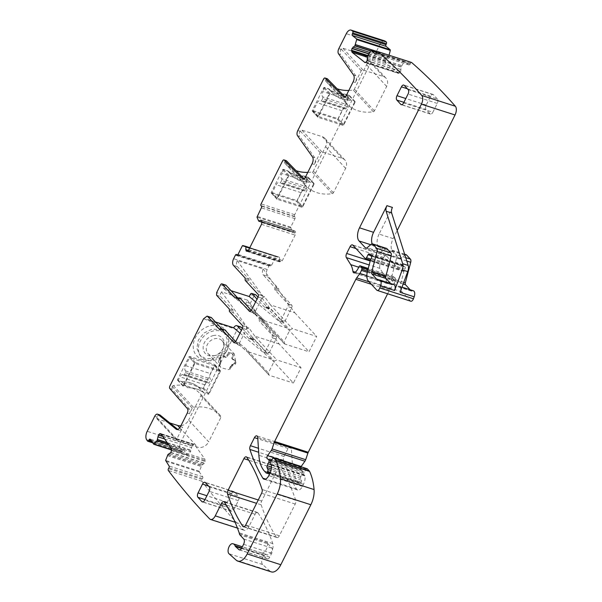 <?xml version="1.0" encoding="UTF-8"?>
<svg xmlns="http://www.w3.org/2000/svg" width="602" height="602" viewBox="0 0 602 602"><rect width="100%" height="100%" fill="white"/><g stroke="black" fill="none" stroke-linecap="round" stroke-linejoin="round"><path stroke-width="0.45" stroke-dasharray="3.01 2.26" d="M213.815 360.425A16.645 13.598 137.3 0 0 227.428 349.521A16.645 13.598 137.3 0 0 225.916 334.381A16.645 13.598 137.3 0 0 213.559 330.919A16.645 13.598 137.3 0 0 199.954 341.823A16.645 13.598 137.3 0 0 201.459 356.963A16.645 13.598 137.3 0 0 213.815 360.425M213.597 335.51A11.468 9.376 137.3 0 0 203.13 347.821A11.468 9.376 137.3 0 0 213.778 355.842A11.468 9.376 137.3 0 0 214.049 355.782A11.468 9.376 137.3 0 0 223.733 346.835A11.468 9.376 137.3 0 0 213.597 335.51M212.22 358.694L220.234 354.864L225.833 347.79L227.345 339.573L224.32 332.658L218.865 329.369L211.964 329.196L203.958 333.026L198.359 340.1L196.846 348.317L199.872 355.233L205.327 358.521L212.22 358.694M215.087 355.541A9.512 7.773 -42.7 0 1 208.029 353.562A9.512 7.773 -42.7 0 1 206.749 351.493A9.512 7.773 -42.7 0 1 214.944 338.685A9.512 7.773 -42.7 0 1 222.003 340.657A9.512 7.773 -42.7 0 1 223.35 348.076A9.512 7.773 -42.7 0 1 217.217 354.849A9.512 7.773 -42.7 0 1 215.32 355.489A9.512 7.773 -42.7 0 1 215.087 355.541M210.881 325.637A19.362 15.818 -42.7 0 1 228.85 339.167A19.362 15.818 -42.7 0 1 211.182 359.951A19.362 15.818 -42.7 0 1 193.219 346.421A19.362 15.818 -42.7 0 1 210.881 325.637M230.235 368.951L229.565 368.228L235.63 361.651L234.351 354.036L227.293 352.057A9.512 7.773 137.3 0 0 219.098 364.865L221.047 367.656L228.105 369.636A9.512 7.773 137.3 0 0 230.235 368.951L230.995 367.431L230.325 366.716A3.416 2.792 137.3 0 0 231.567 365.256L231.823 364.759A0.677 0.557 137.3 0 1 232.59 364.323A2.039 1.663 137.3 0 0 234.923 362.968A3.228 2.641 137.3 0 0 234.622 360.041A3.228 2.641 137.3 0 0 233.659 359.432L232.417 359.033A1.362 1.114 137.3 0 1 231.905 357.498L232.349 356.617A3.228 2.634 137.3 0 0 232.101 353.585A3.228 2.634 137.3 0 0 227.112 354.932L226.668 355.82A1.362 1.114 137.3 0 1 224.975 356.64L223.733 356.241A3.228 2.641 137.3 0 0 219.768 358.107A2.039 1.663 137.3 0 0 219.888 360.079A2.039 1.663 137.3 0 0 220.287 360.372A0.677 0.557 137.3 0 1 220.467 361.11L220.219 361.614A3.416 2.792 137.3 0 0 219.858 363.352L219.098 364.865M159.741 414.883A4.079 2.13 107.8 0 0 156.904 417.043L156.731 417.374A1.362 1.114 137.3 0 0 157.242 418.909L169.802 422.935M180.924 425.719A8.827 7.216 137.3 0 0 188.637 420.091L208.691 441.815L220.934 417.359A1.362 1.114 137.3 0 0 220.844 416.102A38.716 31.635 137.3 0 0 220.452 415.666A38.716 31.635 137.3 0 0 193.43 407.298A1.362 1.114 137.3 0 0 192.279 408.164L189.48 413.755A3.394 1.776 -72.2 0 0 189.645 409.39L172.029 389.238L172.134 386.619L169.93 385.912M172.134 386.619L172.225 386.439A1.362 1.114 137.3 0 1 173.376 385.581A38.716 31.635 137.3 0 1 200.398 393.941A38.716 31.635 137.3 0 1 200.79 394.378A1.362 1.114 137.3 0 1 200.88 395.642L188.637 420.091M168.583 444.585L190.578 451.643L187.388 455.067L183.836 450.108A1.362 0.707 -72.2 0 0 183.618 449.935A1.362 0.707 -72.2 0 0 182.722 450.559L182.248 451.402A1.362 0.707 -72.2 0 1 181.352 452.019A1.362 0.707 -72.2 0 1 181.134 451.846A1348.382 705.567 -72.2 0 1 180.246 450.507A6.795 3.552 -72.2 0 1 180.818 442.094L237.143 329.625A5.094 2.664 107.8 0 1 240.687 326.931M182.007 381.706A32.944 26.917 137.3 0 1 198.449 386.981L202.626 388.328A0.677 0.557 137.3 0 0 203.476 387.914L214.839 365.226A0.677 0.557 137.3 0 0 214.583 364.458L189.78 356.497A0.677 0.557 137.3 0 0 188.93 356.911L177.567 379.599A0.677 0.557 137.3 0 0 177.823 380.366L182.007 381.706L187.583 387.748L182.022 381.916L178.094 380.652L183.407 386.401A0.677 0.557 137.3 0 1 183.151 385.641L194.514 362.946A0.677 0.557 137.3 0 1 195.357 362.539L220.159 370.501A0.677 0.557 137.3 0 1 220.415 371.268L209.052 393.956A0.677 0.557 137.3 0 1 208.202 394.37L219.715 371.381L194.913 363.42L183.407 386.401M229.565 368.228L230.325 366.716M219.858 363.352L220.52 364.075L219.76 365.587M220.52 364.075A3.416 2.792 -42.7 0 1 220.881 362.329L220.219 361.614M230.995 367.431A3.416 2.792 -42.7 0 0 232.237 365.978L232.485 365.474A0.677 0.557 -42.7 0 1 233.252 365.045A2.039 1.663 -42.7 0 0 235.585 363.691A3.228 2.641 -42.7 0 0 235.292 360.756A3.228 2.641 -42.7 0 0 234.321 360.147L233.079 359.748A1.362 1.114 -42.7 0 1 232.568 358.22L233.012 357.332A3.228 2.634 -42.7 0 0 232.763 354.307A3.228 2.634 -42.7 0 0 227.774 355.654L227.33 356.534A1.362 1.114 -42.7 0 1 225.637 357.362L224.403 356.963A3.228 2.641 -42.7 0 0 220.43 358.822A2.039 1.663 -42.7 0 0 220.558 360.801A2.039 1.663 -42.7 0 0 220.949 361.095A0.677 0.557 -42.7 0 1 221.13 361.832L220.881 362.329M156.731 417.374L176.785 439.091L182.692 427.307L180.487 426.6M177.274 429.542L178.395 429.903L177.816 429.429M178.395 429.903A5.433 2.844 -72.2 0 0 178.907 430.182A5.433 2.844 -72.2 0 0 182.692 427.307M176.785 439.091A1.362 1.114 137.3 0 0 177.297 440.626L197.689 447.173A8.827 7.216 137.3 0 0 208.691 441.815M215.388 321.935L207.713 319.466A5.094 2.664 107.8 0 1 210.926 317.382M367.077 60.779L400.699 71.57L399.728 72.842L398.419 73.369L364.797 62.57M400.699 71.57L401.158 66.739L404.311 61.728L370.689 50.937M411.347 62.405A1.362 0.707 -72.2 0 0 410.489 63.248L410.082 64.166A1.362 0.707 -72.2 0 1 409.089 64.986A1.362 0.707 -72.2 0 1 408.961 64.918L404.777 61.524L404.311 61.728M406.124 254.691A3.394 1.776 -72.2 0 0 404.792 255.09L400.766 258.491A3.394 1.776 -72.2 0 1 399.442 258.898A3.394 1.776 -72.2 0 1 399.006 258.612L392.685 251.764A10.189 5.335 -72.2 0 1 393.129 238.603L397.177 230.521M413.333 290.766A5.094 2.664 -72.2 0 0 411.836 291.022A1.362 0.707 -72.2 0 1 411.437 291.09A1.362 0.707 -72.2 0 1 411.264 290.977L410.12 289.735M387.628 293.768L389.456 290.111A6.795 3.552 -72.2 0 1 390.314 288.682L393.482 284.249A6.795 3.552 -72.2 0 0 395.01 281.202L395.401 280.028A1.701 0.888 -72.2 0 0 395.311 278.237L393.979 276.8A1.701 0.888 -72.2 0 0 393.761 276.657A1.701 0.888 -72.2 0 0 392.489 277.733A10.866 5.689 -72.2 0 1 388.847 283.166A3.394 1.776 -72.2 0 1 387.447 283.632A3.394 1.776 -72.2 0 1 386.537 282.172A23.771 12.439 -72.2 0 0 384.339 275.438L379.982 268.417A3.394 1.776 -72.2 0 1 380.291 264.24L383.685 257.468A3.394 1.776 -72.2 0 1 386.048 255.669A3.394 1.776 -72.2 0 1 386.484 255.955L398.727 269.222A1.701 0.888 -72.2 0 0 398.953 269.365A1.701 0.888 -72.2 0 0 400.104 268.522L401.692 265.52A1.701 0.888 -72.2 0 1 402.843 264.684A1.701 0.888 -72.2 0 1 403.257 265.181A3.394 1.776 -72.2 0 0 403.633 265.896L404.19 266.498A3.394 1.776 -72.2 0 0 404.627 266.784A3.394 1.776 -72.2 0 0 404.77 266.821A1.701 0.888 -72.2 0 1 404.837 266.837A1.701 0.888 -72.2 0 1 404.98 269.169L404.092 270.938A1.701 0.888 -72.2 0 0 403.867 271.562L401.037 282.391A10.189 5.335 -72.2 0 0 401.986 291.835L410.383 300.925A3.394 1.776 -72.2 0 0 410.82 301.218M301 466.761A2.039 1.069 -72.2 0 0 301.098 469.695A2.039 1.069 -72.2 0 0 301.173 469.711L271.494 460.184L301.286 469.741A3.394 1.776 -72.2 0 0 301.173 469.711M306.975 468.732A1.362 0.707 -72.2 0 0 306.403 469.176L304.258 472.186A1.701 0.888 -72.2 0 0 303.972 474.73L304.635 475.452A1.701 0.888 -72.2 0 1 304.845 475.896A8.15 4.267 -72.2 0 1 303.476 484.309L302.422 486.416A6.795 3.552 -72.2 0 1 297.689 490.005A6.795 3.552 -72.2 0 1 296.47 488.974A237.745 124.403 -72.2 0 1 283.512 460.237A3.394 1.776 -72.2 0 1 284.016 456.489L288.049 448.445A3.394 1.776 -72.2 0 1 290.412 446.646A3.394 1.776 -72.2 0 1 291.353 448.37L292.512 466.106A37.362 19.55 -72.2 0 0 298.013 481.871L299.691 483.684A1.362 0.707 -72.2 0 0 299.864 483.805A1.362 0.707 -72.2 0 0 300.812 483.082L301.248 482.217A1.701 0.888 -72.2 0 0 301.467 480.261L300.669 478.349A1.701 0.888 -72.2 0 1 300.827 476.521L302.437 472.879A1.701 0.888 -72.2 0 0 302.452 470.817L301.722 470.027A3.394 1.776 -72.2 0 0 301.286 469.741M168.101 454.359L201.715 465.158L199.262 471.93L202.701 476.807A1.362 0.707 -72.2 0 1 202.55 478.605L202.069 479.448A1.362 0.707 -72.2 0 0 201.918 481.246A1348.36 705.559 -72.2 0 0 243.268 529.677A1351.151 707.019 -72.2 0 0 243.313 529.722A6.795 3.552 -72.2 0 0 244.149 530.249A6.795 3.552 -72.2 0 0 248.874 526.66L255.09 514.258A3.394 1.776 -72.2 0 1 257.46 512.46A3.394 1.776 -72.2 0 1 258.032 512.927A247.256 129.377 -72.2 0 1 272.781 543.598A6.795 3.552 -72.2 0 1 271.75 551.259A6.795 3.552 -72.2 0 1 267.07 554.758A6.795 3.552 -72.2 0 1 266.761 554.63A5.433 2.844 -72.2 0 0 266.52 554.525A5.433 2.844 -72.2 0 0 262.359 558.25A5.433 2.844 -72.2 0 0 262.63 564.541L269.937 571.072A13.583 7.111 -72.2 0 0 271.359 571.9M201.715 465.158L204.462 463.42L205.109 461.486L204.921 459.221L194.619 444.652L161.005 433.861M162.638 436.179L192.151 445.646L193.709 444.389L161.035 433.907M192.151 445.646L190.578 451.643M269.26 352.606L276.055 339.046L272.194 337.812L265.407 351.365L269.26 352.606L267.581 353.509L254.623 339.475A1.362 0.707 -72.2 0 0 254.443 339.355A1.362 0.707 -72.2 0 0 253.758 339.678L252.9 339.882L242.335 328.444M265.407 351.365A2.039 1.069 107.8 0 1 263.985 352.441A2.039 1.069 107.8 0 1 263.721 352.268L250.763 338.234L249.905 338.437A1.362 0.707 107.8 0 1 249.213 338.753L253.073 339.995L249.04 338.64L241.387 330.347M263.985 352.441L267.845 353.683L263.721 352.268M276.055 339.046A2.039 1.069 -72.2 0 0 276.137 336.42L263.179 322.379L259.319 321.144L259.199 319.873A1.362 0.707 107.8 0 0 259.078 318.601L246.323 304.793A2.039 1.069 107.8 0 1 246.414 302.166L247.43 300.135L221.528 291.82L220.513 293.844L216.652 292.61M259.078 318.601L262.931 319.843L263.059 321.114A1.362 0.707 -72.2 0 0 263.179 322.379M262.931 319.843L250.184 306.034L250.274 303.4L254.112 295.74L250.251 294.498M255.526 294.664A2.039 1.069 -72.2 0 0 254.112 295.74M268.537 308.645L264.684 307.404A1.362 0.707 -72.2 0 0 264.857 307.524A1.362 0.707 -72.2 0 0 265.542 307.201A1.362 0.707 107.8 0 1 266.227 306.885L270.087 308.126L269.403 308.442A1.362 0.707 -72.2 0 1 268.718 308.758A1.362 0.707 -72.2 0 1 268.537 308.645L257.98 297.207M266.408 306.997L279.366 321.039A2.039 1.069 107.8 0 0 279.629 321.205A2.039 1.069 107.8 0 0 281.044 320.129L284.904 321.37L283.226 322.273L270.26 308.239L266.408 306.997A1.362 0.707 107.8 0 0 266.227 306.885M279.629 321.205L283.226 322.273L279.366 321.039M284.904 321.37L291.692 307.818A2.039 1.069 -72.2 0 0 291.782 305.184L278.824 291.15L278.696 289.878A1.362 0.707 -72.2 0 0 278.575 288.606L267.017 276.092L263.164 274.851A5.094 2.664 -72.2 0 1 263.089 268.921L237.188 260.606A5.094 2.664 -72.2 0 0 237.256 266.535L233.403 265.301M249.582 248.129L279.546 257.746L279.035 257.069L276.378 256.339L275.912 256.7L271.652 265.204A1.362 0.707 -72.2 0 1 270.704 265.918A1.362 0.707 -72.2 0 1 270.531 265.806L270.132 265.377A1.362 0.707 -72.2 0 0 269.959 265.264A1.362 0.707 -72.2 0 0 269.011 265.979L267.243 269.515A5.094 2.664 -72.2 0 0 267.017 276.092M279.035 257.069L249.807 247.67L279.035 257.069M279.546 257.746L279.9 261.862L246.948 251.282M247.241 251.177L280.863 261.975L282.398 260.523L295.115 235.119L295.605 232.538L295.153 231.115L261.531 220.324M292.376 231.951L261.968 222.191L292.331 231.92L294.197 231.01L261.75 220.595M384.663 40.891A6.795 3.552 -72.2 0 0 379.93 44.48L294.687 214.703A1.362 0.707 -72.2 0 0 294.626 216.457L295.025 216.893A1.362 0.707 -72.2 0 1 294.965 218.646L290.713 227.142L291.842 231.371L292.467 231.936L261.968 222.146M370.651 50.997L388.388 56.686L389.058 55.226M388.388 56.686L385.596 59.335L385.242 61.901L385.686 63.112L398.2 73.248L365.045 62.6M261.193 504.822A237.745 124.403 -72.2 0 0 276.416 537.082A3.394 1.776 -72.2 0 0 276.988 537.548A3.394 1.776 -72.2 0 0 279.351 535.75L295.228 504.055A3.394 1.776 -72.2 0 0 295.732 500.3A237.745 124.403 -72.2 0 0 280.472 468.1A3.394 1.776 -72.2 0 0 279.9 467.641A3.394 1.776 -72.2 0 0 277.537 469.432L261.689 501.075A3.394 1.776 -72.2 0 0 261.193 504.822L256.565 503.332M198.449 386.981L204.025 393.023A32.944 26.917 137.3 0 0 187.583 387.748M204.025 393.023L204.274 393.106C199.608 389.328 193.964 387.515 187.335 387.665M183.618 383.64A32.944 26.917 -42.7 0 1 200.556 389.08L204.274 393.106M200.556 389.08L198.961 387.349A32.944 26.917 137.3 0 0 182.022 381.916M202.626 388.328L198.961 387.349M177.823 380.366L178.094 380.652L180.013 376.822A4.079 2.13 107.8 0 1 182.85 374.67L207.652 382.631A4.079 2.13 107.8 0 0 204.808 384.783L202.897 388.614L208.202 394.37M304.07 178.854L304.747 179.546A3.394 1.776 -72.2 0 0 305.161 179.81A3.394 1.776 -72.2 0 0 307.524 178.011L304.725 183.602L284.761 161.705L282.556 160.997M284.671 161.885A1.362 1.114 137.3 0 0 284.761 163.142A38.716 31.635 137.3 0 0 285.16 163.586A38.716 31.635 137.3 0 0 296.094 170.682M307.795 172.368A38.716 31.635 137.3 0 0 312.182 171.946A1.362 1.114 137.3 0 0 313.333 171.088L325.577 146.632A8.827 7.216 137.3 0 0 324.899 138.347A8.827 7.216 137.3 0 0 322.251 136.677L301.858 130.13A1.362 1.114 137.3 0 0 300.165 130.95L299.999 131.281A4.079 2.13 -72.2 0 0 299.691 136.383L297.486 135.676M345.096 96.937L345.766 97.629A3.394 1.776 -72.2 0 0 346.18 97.893A3.394 1.776 -72.2 0 0 348.55 96.094L345.751 101.685L325.787 79.78L323.583 79.073M325.697 79.968A1.362 1.114 137.3 0 0 325.787 81.225A38.716 31.635 137.3 0 0 326.179 81.661A38.716 31.635 137.3 0 0 337.112 88.757M348.814 90.45A38.716 31.635 137.3 0 0 353.201 90.029A1.362 1.114 137.3 0 0 354.352 89.164L366.595 64.715A8.827 7.216 137.3 0 0 365.926 56.422A8.827 7.216 137.3 0 0 363.269 54.752L342.877 48.205A1.362 1.114 137.3 0 0 341.183 49.033L341.018 49.364A4.079 2.13 -72.2 0 0 340.709 54.466L338.505 53.759M312.551 111.325L337.353 119.286A0.677 0.557 137.3 0 0 338.196 118.872L349.559 96.185A0.677 0.557 137.3 0 0 349.303 95.417L345.119 94.078A32.944 26.917 137.3 0 1 328.684 88.803L324.501 87.456A0.677 0.557 137.3 0 0 323.658 87.869L312.295 110.557A0.677 0.557 137.3 0 0 312.551 111.325L318.127 117.367A0.677 0.557 -42.7 0 1 317.871 116.6L312.295 110.557M271.269 192.482A0.677 0.557 137.3 0 0 271.525 193.242L296.327 201.211A0.677 0.557 137.3 0 0 297.177 200.797L308.54 178.109A0.677 0.557 137.3 0 0 308.284 177.342L304.1 175.995A32.944 26.917 137.3 0 1 287.658 170.72L283.482 169.38A0.677 0.557 137.3 0 0 282.631 169.787L271.269 192.482L276.852 198.525A0.677 0.557 -42.7 0 0 276.905 199.157L271.321 193.114M345.751 101.685A1.362 1.114 137.3 0 0 345.841 102.942A38.716 31.635 137.3 0 0 346.233 103.386A38.716 31.635 137.3 0 0 373.255 111.746A1.362 1.114 137.3 0 0 374.406 110.888L386.65 86.432A8.827 7.216 137.3 0 0 385.972 78.147A8.827 7.216 137.3 0 0 383.323 76.477L362.931 69.93A1.362 1.114 137.3 0 0 361.238 70.75L355.338 82.542A5.433 2.844 -72.2 0 0 355.752 75.739L340.709 54.466M327.21 78.704A2.039 1.069 -72.2 0 0 325.787 79.78M304.725 183.602A1.362 1.114 137.3 0 0 304.815 184.867A38.716 31.635 137.3 0 0 305.214 185.303A38.716 31.635 137.3 0 0 332.236 193.663A1.362 1.114 137.3 0 0 333.388 192.806L345.631 168.357A8.827 7.216 137.3 0 0 344.954 160.064A8.827 7.216 137.3 0 0 342.305 158.394L321.912 151.847A1.362 1.114 137.3 0 0 320.219 152.675L314.312 164.459A5.433 2.844 -72.2 0 0 314.726 157.664L299.691 136.383M286.183 160.629A2.039 1.069 -72.2 0 0 284.761 161.705M251.282 310.579L255.143 311.813L261.93 298.261A2.039 1.069 -72.2 0 0 262.02 295.627L249.062 281.593A1.362 0.707 107.8 0 1 248.935 280.321A1.362 0.707 -72.2 0 0 248.814 279.05L237.256 266.535M255.143 311.813A2.039 1.069 107.8 0 1 253.72 312.889A2.039 1.069 107.8 0 1 253.457 312.716L251.358 310.436M237.444 297.644L238.776 299.089A1.362 0.707 -72.2 0 0 238.956 299.202A1.362 0.707 -72.2 0 0 239.641 298.885A1.362 0.707 107.8 0 1 240.115 298.562M225.765 285.107A2.039 1.069 -72.2 0 0 224.35 286.183L223.327 288.215L254.127 313.853L255.015 312.077L255.775 314.379L262.863 320.279L284.776 344.013L309.022 351.801L316.697 336.473L292.444 328.692L289.908 329.926L284.009 341.71L284.776 344.013L284.167 343.629M231.017 290.683L223.327 288.215M229.437 310.316L233.298 311.558A1.362 0.707 107.8 0 0 233.17 310.286L220.422 296.477A2.039 1.069 107.8 0 1 220.513 293.844M233.298 311.558A1.362 0.707 -72.2 0 0 233.418 312.829L229.558 311.588M234.223 342.892L238.083 344.126A2.039 1.069 107.8 0 0 239.498 343.05L246.286 329.497A2.039 1.069 -72.2 0 0 246.376 326.863L233.418 312.829M238.083 344.126A2.039 1.069 107.8 0 1 237.82 343.953L235.713 341.673M224.478 329.798A1.362 0.707 -72.2 0 0 223.997 330.122A1.362 0.707 107.8 0 1 223.312 330.438A1.362 0.707 107.8 0 1 223.139 330.325L221.799 328.88M181.134 451.846L147.513 441.055M201.918 481.246L168.297 470.455M241.507 548.422L263.578 555.511A3.394 1.776 -72.2 0 1 263.157 554.818A6.795 3.552 -72.2 0 0 261.584 552.997A6.795 3.552 -72.2 0 0 261.569 552.99A6.795 3.552 -72.2 0 0 264.677 551.741A6.795 3.552 -72.2 0 0 267.07 547.429A6.795 3.552 -72.2 0 0 267.589 544.599A6.795 3.552 -72.2 0 0 267.506 542.771A3.394 1.776 -72.2 0 0 267.965 543.847L239.852 534.824M263.578 555.511L267.07 558.686A3.394 1.776 -72.2 0 0 267.431 558.904A3.394 1.776 -72.2 0 0 269.801 557.106L271.69 553.336A4.079 2.13 -72.2 0 0 271.863 548.076L267.965 543.847M393.768 284.49A5.094 2.664 -72.2 0 0 392.271 284.738L378.214 280.231M390.555 283.459L391.699 284.693A1.362 0.707 -72.2 0 0 391.872 284.806A1.362 0.707 -72.2 0 0 392.271 284.738M386.559 248.408A3.394 1.776 -72.2 0 0 385.227 248.814L381.201 252.208L367.152 247.7M372.156 243.848A10.189 5.335 -72.2 0 0 373.12 245.481L379.441 252.328A3.394 1.776 -72.2 0 0 379.877 252.614A3.394 1.776 -72.2 0 0 381.201 252.208M393.129 238.603L379.072 234.095L392.429 207.427M408.201 89.668L437.413 99.044A3.394 1.776 -72.2 0 1 437.263 103.431L432.838 112.265L403.626 102.889M437.413 99.044L433.425 94.725A3.394 1.776 -72.2 0 0 432.988 94.439A3.394 1.776 -72.2 0 0 430.626 96.237L426.201 105.079A3.394 1.776 -72.2 0 0 426.05 109.459L430.031 113.778A3.394 1.776 -72.2 0 0 430.475 114.064A3.394 1.776 -72.2 0 0 432.838 112.265M233.922 509.488L238.354 500.646A3.394 1.776 -72.2 0 0 238.497 496.266L234.517 491.947A3.394 1.776 -72.2 0 0 234.08 491.661A3.394 1.776 -72.2 0 0 231.71 493.459L227.285 502.294A3.394 1.776 -72.2 0 0 227.135 506.681L231.123 511A3.394 1.776 -72.2 0 0 231.559 511.286A3.394 1.776 -72.2 0 0 233.922 509.488L204.718 500.111M240.002 333.102L271.472 359.296L293.385 383.03L301.053 367.709L276.807 359.928L274.264 361.162L268.364 372.947L269.132 375.249L293.385 383.03M247.43 300.135L279.14 343.975L301.053 367.709M272.194 337.812L272.285 335.179L259.319 321.144M254.623 339.475L250.59 338.121L254.443 339.355M271.472 359.296L247.219 351.515L269.132 375.249L246.647 351.169L246.421 349.183L268.364 372.947M207.713 319.466L238.482 345.089L239.37 343.313L240.138 345.616L247.219 351.515M221.528 291.82L247.309 327.458L248.965 327.992L254.894 336.187L252.351 337.436L274.264 361.162M252.321 337.391L246.421 329.234L247.309 327.458M238.482 345.089L240.138 345.616L246.737 351.252M379.072 234.095A10.189 5.335 -72.2 0 0 378.628 247.249L384.949 254.097A3.394 1.776 -72.2 0 0 385.385 254.383A3.394 1.776 -72.2 0 0 386.717 253.976L390.743 250.582A3.394 1.776 -72.2 0 1 392.068 250.176A3.394 1.776 -72.2 0 1 392.504 250.462L396.342 254.623A3.394 1.776 -72.2 0 1 396.658 257.769L391.277 278.357A2.039 1.069 -72.2 0 0 391.473 280.246L397.207 286.462A1.362 0.707 -72.2 0 0 397.38 286.575A1.362 0.707 -72.2 0 0 397.779 286.507A5.094 2.664 -72.2 0 1 399.276 286.259A5.094 2.664 -72.2 0 1 400.127 292.301M264.684 307.404L257.024 299.111M281.044 320.129L287.831 306.576A2.039 1.069 -72.2 0 0 287.922 303.942L274.963 289.908A1.362 0.707 107.8 0 1 274.843 288.636A1.362 0.707 -72.2 0 0 274.715 287.365L263.164 274.851M317.871 116.6L329.234 93.912A0.677 0.557 -42.7 0 1 330.077 93.498L318.571 116.487L343.373 124.448L354.879 101.46A0.677 0.557 -42.7 0 1 355.135 102.227L343.772 124.915A0.677 0.557 -42.7 0 1 342.929 125.329L318.127 117.367M354.879 101.46L349.566 95.71L347.647 99.541A4.079 2.13 -72.2 0 0 347.474 104.801L322.672 96.839A4.079 2.13 -72.2 0 1 322.853 91.579L347.647 99.541M345.119 94.078L350.951 100.203L345.638 94.446L349.303 95.417M350.703 100.12A32.944 26.917 -42.7 0 1 334.26 94.845L328.684 88.803M347.234 96.169A32.944 26.917 -42.7 0 1 330.287 90.736L334.26 94.845M330.287 90.736L328.7 89.006A32.944 26.917 137.3 0 0 345.638 94.446M330.077 93.498L324.771 87.749L328.7 89.006M276.852 198.525L288.215 175.829A0.677 0.557 -42.7 0 1 289.058 175.415L277.545 198.404L302.347 206.366L313.86 183.384A0.677 0.557 -42.7 0 1 314.116 184.144L302.753 206.84A0.677 0.557 -42.7 0 1 301.911 207.246L277.108 199.285A0.677 0.557 -42.7 0 1 276.905 199.157M313.86 183.384L308.548 177.628L306.629 181.458A4.079 2.13 -72.2 0 0 306.448 186.718L281.653 178.756A4.079 2.13 -72.2 0 1 281.826 173.496L306.629 181.458M304.1 175.995L309.932 182.12L304.62 176.363L308.284 177.342M309.676 182.037A32.944 26.917 -42.7 0 1 293.242 176.762L287.658 170.72M306.215 178.094A32.944 26.917 -42.7 0 1 289.269 172.654L293.242 176.762M289.269 172.654L287.673 170.923A32.944 26.917 137.3 0 0 304.62 176.363M289.058 175.415L283.745 169.666L287.673 170.923M237.188 260.606L262.954 296.222L264.602 296.756L270.531 304.958L267.995 306.2L289.908 329.926M263.089 268.921L294.784 312.739L270.531 304.958L292.444 328.692M264.602 296.756L262.058 297.998L262.954 296.222M255.015 312.077L262.096 317.976L284.009 341.71M255.647 301.865L287.109 328.06L309.022 351.801M294.784 312.739L316.697 336.473M254.127 313.853L255.293 314.116M287.109 328.06L262.863 320.279M279.14 343.975L254.894 336.187L276.807 359.928M246.421 329.234L248.965 327.992M334.012 94.762C338.678 98.532 344.321 100.346 350.951 100.203M292.986 176.679C297.651 180.457 303.303 182.271 309.932 182.12M262.058 317.946L262.284 319.933L284.159 343.629M182.85 374.67A4.079 2.13 107.8 0 1 183.377 375.008A1.362 0.707 107.8 0 0 183.55 375.129A1.362 0.707 107.8 0 0 184.498 374.406L185.378 372.638A1.362 0.707 107.8 0 0 185.439 370.885A4.079 2.13 107.8 0 1 185.619 365.625L189.6 357.663L194.913 363.42M207.652 382.631A4.079 2.13 107.8 0 1 208.179 382.97A1.362 0.707 107.8 0 0 208.352 383.09A1.362 0.707 107.8 0 0 209.3 382.368L210.181 380.599A1.362 0.707 107.8 0 0 210.241 378.846A4.079 2.13 107.8 0 1 210.422 373.586L214.402 365.632L219.715 371.381M214.402 365.632L189.6 357.663M283.482 169.38L281.826 173.496M306.448 186.718A1.362 0.707 -72.2 0 1 306.395 188.471L305.507 190.24A1.362 0.707 -72.2 0 1 304.559 190.962A1.362 0.707 -72.2 0 1 304.386 190.849A4.079 2.13 -72.2 0 0 303.859 190.503A4.079 2.13 -72.2 0 0 301.023 192.655L297.034 200.609L302.347 206.366M306.395 188.471L281.593 180.51A1.362 0.707 -72.2 0 0 281.653 178.756M281.593 180.51L280.705 182.278A1.362 0.707 -72.2 0 1 279.757 183A1.362 0.707 -72.2 0 1 279.584 182.88A4.079 2.13 -72.2 0 0 279.057 182.541A4.079 2.13 -72.2 0 0 276.22 184.694L272.239 192.648L277.545 198.404M272.239 192.648L297.034 200.609M324.501 87.456L322.853 91.579M347.474 104.801A1.362 0.707 -72.2 0 1 347.414 106.554L346.526 108.322A1.362 0.707 -72.2 0 1 345.586 109.037A1.362 0.707 -72.2 0 1 345.405 108.924A4.079 2.13 -72.2 0 0 344.886 108.578A4.079 2.13 -72.2 0 0 342.041 110.738L338.061 118.692L343.373 124.448M347.414 106.554L322.612 98.593A1.362 0.707 -72.2 0 0 322.672 96.839M322.612 98.593L321.731 100.361A1.362 0.707 -72.2 0 1 320.783 101.076A1.362 0.707 -72.2 0 1 320.61 100.963A4.079 2.13 -72.2 0 0 320.083 100.617A4.079 2.13 -72.2 0 0 317.239 102.776L313.258 110.73L318.571 116.487M313.258 110.73L338.061 118.692M156.904 417.043L154.699 416.336M237.143 329.625L203.521 318.834M180.818 442.094L147.204 431.303M157.242 418.909L177.297 440.626M179.78 427.774L197.689 447.173M200.88 395.642L220.934 417.359M200.79 394.378L220.844 416.102M173.376 385.581L193.43 407.298M172.225 386.439L192.279 408.164M169.824 388.531L172.029 389.238M180.246 450.507L146.632 439.716M177.567 379.599L183.151 385.641M203.476 387.914L209.052 393.956M214.839 365.226L220.415 371.268M214.583 364.458L220.159 370.501M189.78 356.497L195.357 362.539M188.93 356.911L194.514 362.946M232.237 365.978L231.567 365.256M232.485 365.474L231.823 364.759M233.252 365.045L232.59 364.323M235.585 363.691L234.923 362.968M234.321 360.147L233.659 359.432M233.079 359.748L232.417 359.033M232.568 358.22L231.905 357.498M233.012 357.332L232.349 356.617M227.774 355.654L227.112 354.932M227.33 356.534L226.668 355.82M225.637 357.362L224.975 356.64M224.403 356.963L223.733 356.241M220.43 358.822L219.768 358.107M220.949 361.095L220.287 360.372M221.13 361.832L220.467 361.11M187.275 413.047L189.48 413.755M187.44 408.683L189.645 409.39M367.506 57.273L385.686 63.112M401.105 66.988L385.242 61.901M367.739 55.482L385.227 61.095M368.665 53.902L385.596 59.335M368.808 53.698L385.694 59.124M369.688 52.404L386.665 57.852M370.787 50.816L388.531 56.505M377.409 51.742L388.99 55.459M377.529 51.667L389.027 55.361M379.93 44.48L346.308 33.689M299.999 131.281L297.794 130.574M341.018 49.364L338.813 48.657M294.687 214.703L261.072 203.912M355.752 75.739L353.547 75.032M355.338 82.542L353.133 81.834M348.55 96.094L346.346 95.387M345.766 97.629L344.464 97.208M314.726 157.664L312.521 156.956M314.312 164.459L312.107 163.752M307.524 178.011L305.319 177.304M304.747 179.546L303.446 179.125M294.626 216.457L261.012 205.666M295.025 216.893L261.411 206.095M294.965 218.646L261.351 207.848M290.713 227.142L257.092 216.351M290.615 227.902L256.994 217.111M258.22 220.58L291.842 231.371M258.258 220.633L291.88 231.431M261.629 220.422L295.251 231.221M261.983 221.739L295.605 232.538M261.953 222.574L295.574 233.365M261.494 224.328L295.115 235.119M248.776 249.732L282.398 260.523M247.776 250.891L281.39 261.689M247.068 251.252L279.81 261.765M248.302 250.447L279.456 260.448M249.649 247.979L279.494 257.558M249.807 247.67L278.989 257.039M276.378 256.339L242.756 245.548M275.912 256.7L242.29 245.909M271.652 265.204L238.031 254.413M270.531 265.806L237.293 255.135M270.132 265.377L237.647 254.947M269.011 265.979L235.39 255.188M267.243 269.515L233.621 258.725M248.814 279.05L244.954 277.815M248.935 280.321L245.082 279.08M245.202 280.351L249.062 281.593M262.02 295.627L258.16 294.393M261.93 298.261L258.07 297.019M250.176 311.663L253.457 312.716M235.781 297.651L239.641 298.885M238.776 299.089L235.307 297.975M224.35 286.183L220.49 284.949M250.274 303.4L246.414 302.166M216.562 295.243L220.422 296.477M233.17 310.286L229.317 309.052M242.523 325.629L246.376 326.863M246.286 329.497L242.433 328.256M239.498 343.05L235.645 341.808M234.539 342.899L237.82 343.953M223.997 330.122L220.144 328.88M219.662 329.211L223.139 330.325M182.248 451.402L151.862 441.642M182.722 450.559L150.951 440.355M183.836 450.108L150.214 439.317M187.282 454.984L153.66 444.186M187.726 454.916L171.57 449.732M168.492 444.457L190.638 451.568M167.454 442.989L191.18 450.605M167.205 442.636L191.255 450.356M164.602 438.948L191.496 447.587M162.856 436.48L192.038 445.849M161.381 434.396L193.182 444.607M171.299 448.422L204.921 459.221M171.562 449.837L205.184 460.628M171.487 450.695L205.109 461.486M170.953 452.433L204.567 463.224M170.84 452.629L204.462 463.42M169.809 453.675L203.431 464.466M167.95 454.51L201.572 465.301M167.409 455.473L201.03 466.264M167.364 455.571L200.985 466.362M199.254 471.223L165.633 460.432M199.262 471.93L165.64 461.14M202.701 476.807L169.087 466.016M202.55 478.605L168.929 467.814M202.069 479.448L168.455 468.657M243.313 529.722L209.692 518.932M248.874 526.66L235.073 522.235M255.09 514.258L226.224 504.988M258.032 512.927L224.418 502.136M272.781 543.598L239.16 532.808M261.569 552.99L266.761 554.63M267.506 542.771L239.393 533.748M243.757 539.053L271.863 548.076M271.69 553.336L243.577 544.313M241.688 548.083L269.801 557.106M267.07 558.686L239.746 549.919M263.157 554.818L241.763 547.948M262.63 564.541L229.008 553.75M269.937 571.072L236.315 560.274M306.403 469.176L272.789 458.385M304.258 472.186L270.637 461.388M303.972 474.73L270.351 463.939M304.635 475.452L271.013 464.661M304.845 475.896L271.224 465.098M303.476 484.309L269.854 473.511M302.422 486.416L268.801 475.625M296.47 488.974L265.655 479.087M283.512 460.237L258.687 452.268M284.016 456.489L258.431 448.279M288.049 448.445L257.806 438.738M291.353 448.37L257.731 437.579M292.512 466.106L258.89 455.308M298.013 481.871L264.398 471.08M299.691 483.684L266.069 472.894M300.812 483.082L270.012 473.195M301.248 482.217L270.396 472.314M301.467 480.261L270.99 470.478M300.669 478.349L271.299 468.92M300.827 476.521L271.434 467.084M302.437 472.879L270.155 462.509M302.452 470.817L271.096 460.748M301.722 470.027L271.419 460.297M389.456 290.111L371.381 284.302M390.314 288.682L369.146 281.887M393.482 284.249L366.836 275.693M395.01 281.202L367.25 272.285M395.401 280.028L367.551 271.081M395.311 278.237L367.972 269.463M393.979 276.8L368.213 268.53M392.489 277.733L358.875 266.942M388.847 283.166L355.225 272.375M386.537 282.172L355.436 272.187M384.339 275.438L358.754 267.22M379.982 268.417L369.154 264.94M380.291 264.24L370.185 260.997M383.685 257.468L356.023 248.588M386.484 255.955L352.862 245.165M398.727 269.222L365.113 258.424M400.104 268.522L370.967 259.169M401.692 265.52L370.335 255.451M403.257 265.181L369.636 254.39M403.633 265.896L370.012 255.097M404.19 266.498L370.569 255.707M404.77 266.821L371.283 256.068M404.98 269.169L371.359 258.378M404.092 270.938L370.478 260.147M403.867 271.562L370.245 260.764M401.037 282.391L367.416 271.592M401.986 291.835L368.364 281.036M410.383 300.925L376.762 290.134M391.699 284.693L378.026 280.306M385.227 248.814L371.178 244.299M379.441 252.328L366.347 248.122M373.12 245.481L370.697 244.705M410.489 63.248L376.875 52.457M410.082 64.166L376.468 53.375M408.961 64.918L375.61 54.21M404.777 61.524L376.829 52.555M368.048 54.812L401.669 65.603M368.003 54.895L401.617 65.693M367.536 55.948L401.158 66.739M367.544 58.808L401.165 69.599M367.167 60.561L400.789 71.352M366.106 62.051L399.728 72.842M365.572 62.412L399.194 73.203M437.263 103.431L408.051 94.047M430.031 113.778L401.782 104.71M403.897 102.348L426.05 109.459M426.201 105.079L405.808 98.532M407.381 88.772L430.626 96.237M433.425 94.725L404.22 85.349M280.472 468.1L246.858 457.309M277.537 469.432L248.694 460.176M295.732 500.3L262.111 489.509M295.228 504.055L261.607 493.256M279.351 535.75L245.736 524.959M276.416 537.082L244.103 526.712M261.689 501.075L258.25 499.969M231.123 511L202.874 501.925M204.989 499.57L227.135 506.681M227.285 502.294L206.9 495.755M208.465 485.995L231.71 493.459M234.517 491.947L205.305 482.571M209.285 486.883L238.497 496.266M238.354 500.646L209.142 491.27M246.421 349.183L239.37 343.313M392.685 251.764L378.628 247.249M399.006 258.612L384.949 254.097M400.766 258.491L386.717 253.976M404.792 255.09L390.743 250.582M404.694 254.375L392.504 250.462M405.718 257.626L396.342 254.623M406.786 261.02L396.658 257.769M403.776 282.368L391.277 278.357M403.174 284.001L391.473 280.246M411.264 290.977L397.207 286.462M411.836 291.022L397.779 286.507M249.905 338.437L253.758 339.678M276.137 336.42L272.285 335.179M263.059 321.114L259.199 319.873M246.323 304.793L250.184 306.034M269.403 308.442L265.542 307.201M291.692 307.818L287.831 306.576M291.782 305.184L287.922 303.942M274.963 289.908L278.824 291.15M274.843 288.636L278.696 289.878M278.575 288.606L274.715 287.365M304.815 184.867L284.761 163.142M332.236 193.663L312.182 171.946M333.388 192.806L313.333 171.088M345.631 168.357L325.577 146.632M342.305 158.394L322.251 136.677M321.912 151.847L301.858 130.13M320.219 152.675L300.165 130.95M345.841 102.942L325.787 81.225M373.255 111.746L353.201 90.029M374.406 110.888L354.352 89.164M386.65 86.432L366.595 64.715M383.323 76.477L363.269 54.752M362.931 69.93L342.877 48.205M361.238 70.75L341.183 49.033M342.929 125.329L337.353 119.286M343.772 124.915L338.196 118.872M355.135 102.227L349.559 96.185M329.234 93.912L323.658 87.869M277.108 199.285L271.525 193.242M301.911 207.246L296.327 201.211M302.753 206.84L297.177 200.797M314.116 184.144L308.54 178.109M288.215 175.829L282.631 169.787M262.058 297.998L267.965 306.155M204.808 384.783L180.013 376.822M183.377 375.008L208.179 382.97M185.619 365.625L210.422 373.586M185.439 370.885L210.241 378.846M185.378 372.638L210.181 380.599M184.498 374.406L209.3 382.368M301.023 192.655L276.22 184.694M304.386 190.849L279.584 182.88M305.507 190.24L280.705 182.278M342.041 110.738L317.239 102.776M345.405 108.924L320.61 100.963M346.526 108.322L321.731 100.361M224.32 332.658L225.916 334.381M199.872 355.233L201.459 356.963M223.35 348.076L223.733 346.835M215.32 355.489L214.049 355.782M208.029 353.562L221.047 367.656M222.003 340.657L234.359 354.036M156.836 418.646L176.89 440.371M200.398 393.941L220.452 415.666M177.62 380.238L183.204 386.273M214.786 364.586L220.362 370.629M235.292 360.756L234.622 360.041M232.673 359.492L232.011 358.777M232.763 354.307L232.101 353.585M220.558 360.801L219.888 360.079M221.077 361.192L220.415 360.478M176.702 429.474L178.907 430.182M346.18 97.893L343.975 97.185M305.161 179.81L302.957 179.103M261.23 220.129L294.852 230.92M246.587 251.267L280.208 262.066M270.704 265.918L237.09 255.128M269.959 265.264L237.692 254.902M249.868 311.655L253.72 312.889M238.956 299.202L235.096 297.967M219.452 329.204L223.312 330.438M181.352 452.019L152.69 442.816M183.618 449.935L149.996 439.144M187.388 455.067L171.555 449.98M194.243 444.359L160.621 433.568M244.149 530.249L237.451 528.104M257.46 512.46L223.839 501.669M267.07 554.758L233.448 543.96M267.431 558.904L239.325 549.882M261.584 552.997L242.328 546.812M266.52 554.525L242.35 546.766M297.689 490.005L264.067 479.215M290.412 446.646L256.791 435.856M299.864 483.805L269.576 474.075M301.098 469.695L267.476 458.905M393.761 276.657L368.236 268.462M387.447 283.632L353.833 272.841M386.048 255.669L352.426 244.879M398.953 269.365L370.441 260.214M402.843 264.684L369.229 253.886M404.627 266.784L371.329 256.098M404.837 266.837L371.216 256.046M391.872 284.806L377.815 280.299M379.877 252.614L365.82 248.099M409.089 64.986L375.467 54.195M404.71 61.494L376.829 52.54M430.475 114.064L401.263 104.688M432.988 94.439L403.776 85.063M279.9 467.641L246.278 456.85M276.988 537.548L243.366 526.75M231.559 511.286L202.347 501.91M234.08 491.661L204.868 482.285M399.442 258.898L385.385 254.383M404.642 254.21L392.068 250.176M411.437 291.09L397.38 286.575M402.023 287.139L399.276 286.259M268.718 308.758L264.857 307.524M305.214 185.303L285.16 163.586M344.954 160.064L324.899 138.347M346.233 103.386L326.179 81.661M385.972 78.147L365.926 56.422M355.082 101.587L349.506 95.545M317.924 117.24L312.348 111.197M314.063 183.512L308.487 177.47M255.308 314.131L262.382 320.016M183.55 375.129L208.352 383.09M303.859 190.503L279.057 182.541M304.559 190.962L279.757 183M344.886 108.578L320.083 100.617M345.586 109.037L320.783 101.076"/><path stroke-width="0.9" d="M169.802 422.935L177.635 425.456A8.827 7.216 137.3 0 0 180.924 425.719M176.702 429.474L176.19 429.196C177.613 430.031 179.042 429.166 180.487 426.6L187.275 413.047C188.08 411.196 188.14 409.744 187.44 408.683L169.824 388.531A2.039 1.069 107.8 0 1 169.93 385.912L203.521 318.834L207.065 316.14L211.58 317.811A5.094 2.664 107.8 0 0 210.926 317.382L207.065 316.14M152.69 442.816L147.731 441.221A1.362 0.707 -72.2 0 1 147.513 441.055A1348.382 705.567 -72.2 0 1 146.632 439.716A6.795 3.552 -72.2 0 1 147.204 431.303L154.699 416.336A4.079 2.13 107.8 0 1 157.536 414.176A4.079 2.13 107.8 0 1 157.912 414.387L160.117 415.094A4.079 2.13 107.8 0 0 159.741 414.883L157.536 414.176M177.816 429.429L160.117 415.094M389.058 55.226L390.307 50.38L356.685 39.581L354.909 45.714L351.982 48.544L351.606 50.305L352.065 52.314L365.045 62.6M356.685 39.581L356.595 38.934L352.403 35.541A1.362 0.707 -72.2 0 1 352.366 33.847L352.772 32.929A1.362 0.707 -72.2 0 0 352.734 31.236A1348.367 705.559 -72.2 0 0 351.606 30.393A6.795 3.552 -72.2 0 0 351.041 30.1A6.795 3.552 -72.2 0 0 346.308 33.689L338.813 48.657A4.079 2.13 -72.2 0 0 338.505 53.759L353.547 75.032A5.433 2.844 -72.2 0 1 353.133 81.834L346.346 95.387A3.394 1.776 -72.2 0 1 343.975 97.185A3.394 1.776 -72.2 0 1 343.561 96.922L325.253 78.155A2.039 1.069 -72.2 0 0 325.005 77.997A2.039 1.069 -72.2 0 0 323.583 79.073L297.794 130.574A4.079 2.13 -72.2 0 0 297.486 135.676L312.521 156.956A5.433 2.844 -72.2 0 1 312.107 163.752L305.319 177.304A3.394 1.776 -72.2 0 1 302.957 179.103A3.394 1.776 -72.2 0 1 302.543 178.839L284.227 160.072A2.039 1.069 -72.2 0 0 283.978 159.921A2.039 1.069 -72.2 0 0 282.556 160.997L261.072 203.912A1.362 0.707 -72.2 0 0 261.012 205.666L261.411 206.095A1.362 0.707 -72.2 0 1 261.351 207.848L256.994 217.111L258.709 221.13L260.576 220.219L261.75 220.595M258.709 221.13L261.968 222.146M247.241 251.177L246.278 251.072L247.776 250.891L248.776 249.732L261.494 224.328L261.983 221.739L261.531 220.324M246.948 251.282L246.188 250.974L245.834 249.657L248.302 250.447M249.807 247.67L245.368 246.241L245.925 246.955L245.834 249.657M245.368 246.241L242.756 245.548L242.29 245.909L238.031 254.413A1.362 0.707 -72.2 0 1 237.09 255.128A1.362 0.707 -72.2 0 1 236.91 255.015L236.511 254.578A1.362 0.707 -72.2 0 0 236.338 254.465A1.362 0.707 -72.2 0 0 235.39 255.188L233.621 258.725A5.094 2.664 -72.2 0 0 233.403 265.301L244.954 277.815A1.362 0.707 -72.2 0 1 245.082 279.08L245.202 280.351L258.16 294.393A2.039 1.069 -72.2 0 1 258.07 297.019L251.282 310.579L249.604 311.482L236.646 297.448L240.499 298.682L251.358 310.436M235.307 297.975L234.923 297.855A1.362 0.707 -72.2 0 0 235.096 297.967A1.362 0.707 -72.2 0 0 235.781 297.651L236.466 297.328L240.326 298.569A1.362 0.707 107.8 0 1 240.499 298.682M234.923 297.855L222.168 284.039A2.039 1.069 -72.2 0 0 221.912 283.873A2.039 1.069 -72.2 0 0 220.49 284.949L216.652 292.61L216.562 295.243L229.317 309.052L229.437 310.316A1.362 0.707 -72.2 0 0 229.558 311.588L242.523 325.629A2.039 1.069 -72.2 0 1 242.433 328.256L235.645 341.808L233.96 342.719L221.002 328.677A1.362 0.707 -72.2 0 0 220.829 328.564A1.362 0.707 -72.2 0 0 220.144 328.88L219.278 329.083L207.728 316.569M177.274 429.542L176.19 429.196L157.912 414.387M147.731 441.221A1.362 0.707 -72.2 0 0 148.626 440.604L149.1 439.761A1.362 0.707 -72.2 0 1 149.996 439.144A1.362 0.707 -72.2 0 1 150.214 439.317L153.766 444.276L157.017 440.769L168.492 444.457M161.035 433.907L160.087 433.598L161.005 433.861L159.56 433.809L158.529 434.855L157.017 440.769M237.451 528.104L210.527 519.458A6.795 3.552 -72.2 0 1 209.692 518.932A1351.151 707.019 -72.2 0 1 209.654 518.886A1348.36 705.559 -72.2 0 1 168.297 470.455A1.362 0.707 -72.2 0 1 168.455 468.657L168.929 467.814A1.362 0.707 -72.2 0 0 169.087 466.016L165.633 460.432L167.95 454.51L170.953 452.433L171.562 449.837L171.299 448.422L161.005 433.861M210.527 519.458A6.795 3.552 -72.2 0 0 215.26 515.869L221.468 503.46A3.394 1.776 -72.2 0 1 223.839 501.669A3.394 1.776 -72.2 0 1 224.418 502.136A247.256 129.377 -72.2 0 1 239.16 532.808A6.795 3.552 -72.2 0 1 239.393 533.748A3.394 1.776 -72.2 0 0 239.852 534.824L243.757 539.053A4.079 2.13 -72.2 0 1 243.577 544.313L241.688 548.083A3.394 1.776 -72.2 0 1 239.325 549.882A3.394 1.776 -72.2 0 1 238.964 549.664L235.472 546.488L241.507 548.422M241.763 547.948L235.051 545.788A3.394 1.776 -72.2 0 0 235.472 546.488M235.051 545.788A6.795 3.552 -72.2 0 0 233.471 543.967A6.795 3.552 -72.2 0 0 233.463 543.967A6.795 3.552 -72.2 0 1 233.448 543.96A6.795 3.552 -72.2 0 1 233.147 543.832A5.433 2.844 -72.2 0 0 232.906 543.734A5.433 2.844 -72.2 0 0 228.745 547.451A5.433 2.844 -72.2 0 0 229.008 553.75L236.315 560.274A13.583 7.111 -72.2 0 0 237.737 561.109A13.583 7.111 -72.2 0 0 247.204 553.923L277.244 493.949A16.984 8.887 -72.2 0 0 280.449 478.771A64.527 33.765 -72.2 0 0 275.972 460.598A3.394 1.776 -72.2 0 0 275.708 460.199L273.737 458.062A1.362 0.707 -72.2 0 0 273.564 457.949A1.362 0.707 -72.2 0 0 272.789 458.385L270.637 461.388A1.701 0.888 -72.2 0 0 270.351 463.939L271.013 464.661A1.701 0.888 -72.2 0 1 271.224 465.098A8.15 4.267 -72.2 0 1 269.854 473.511L268.801 475.625A6.795 3.552 -72.2 0 1 264.067 479.215A6.795 3.552 -72.2 0 1 262.848 478.184A237.745 124.403 -72.2 0 1 249.898 449.446A3.394 1.776 -72.2 0 1 250.394 445.698L254.428 437.646A3.394 1.776 -72.2 0 1 256.791 435.856A3.394 1.776 -72.2 0 1 257.731 437.579L258.89 455.308A37.362 19.55 -72.2 0 0 264.398 471.08L266.069 472.894A1.362 0.707 -72.2 0 0 266.242 473.006A1.362 0.707 -72.2 0 0 267.19 472.292L267.627 471.426A1.701 0.888 -72.2 0 0 267.845 469.47L267.047 467.551A1.701 0.888 -72.2 0 1 267.205 465.73L268.816 462.08A1.701 0.888 -72.2 0 0 268.831 460.018L268.101 459.236A3.394 1.776 -72.2 0 0 267.664 458.95A3.394 1.776 -72.2 0 0 267.551 458.92A2.039 1.069 -72.2 0 1 267.476 458.905A2.039 1.069 -72.2 0 1 266.912 457.625A2.039 1.069 -72.2 0 1 267.559 455.669L271.306 450.431A3.394 1.776 -72.2 0 0 272.074 448.904L274.294 442.289A3.394 1.776 -72.2 0 1 274.632 441.477L355.835 279.313A6.795 3.552 -72.2 0 1 356.693 277.891L359.861 273.458A6.795 3.552 -72.2 0 0 361.388 270.403L361.787 269.229A1.701 0.888 -72.2 0 0 361.689 267.446L360.357 266.009A1.701 0.888 -72.2 0 0 360.139 265.858A1.701 0.888 -72.2 0 0 358.875 266.942A10.866 5.689 -72.2 0 1 355.225 272.375A3.394 1.776 -72.2 0 1 353.833 272.841A3.394 1.776 -72.2 0 1 352.915 271.374A23.771 12.439 -72.2 0 0 350.718 264.639L346.361 257.618A3.394 1.776 -72.2 0 1 346.669 253.45L350.063 246.669A3.394 1.776 -72.2 0 1 352.426 244.879A3.394 1.776 -72.2 0 1 352.862 245.165L365.113 258.424A1.701 0.888 -72.2 0 0 365.331 258.574A1.701 0.888 -72.2 0 0 366.483 257.731L368.07 254.729A1.701 0.888 -72.2 0 1 369.229 253.886A1.701 0.888 -72.2 0 1 369.636 254.39A3.394 1.776 -72.2 0 0 370.012 255.097L370.569 255.707A3.394 1.776 -72.2 0 0 371.013 255.993A3.394 1.776 -72.2 0 0 371.148 256.023A1.701 0.888 -72.2 0 1 371.216 256.046A1.701 0.888 -72.2 0 1 371.359 258.378L370.478 260.147A1.701 0.888 -72.2 0 0 370.245 260.764L367.416 271.592A10.189 5.335 -72.2 0 0 368.364 281.036L376.762 290.134A3.394 1.776 -72.2 0 0 377.198 290.42A3.394 1.776 -72.2 0 0 379.839 287.982L380.562 286.018A5.094 2.664 -72.2 0 0 379.712 279.975A5.094 2.664 -72.2 0 0 378.214 280.231A1.362 0.707 -72.2 0 1 377.815 280.299A1.362 0.707 -72.2 0 1 377.642 280.178L371.908 273.963A2.039 1.069 -72.2 0 1 371.712 272.074L377.093 251.485A3.394 1.776 -72.2 0 0 376.777 248.34L372.939 244.179A3.394 1.776 -72.2 0 0 372.503 243.893A3.394 1.776 -72.2 0 0 371.178 244.299L367.152 247.7A3.394 1.776 -72.2 0 1 365.82 248.099A3.394 1.776 -72.2 0 1 365.384 247.813L359.063 240.966A10.189 5.335 -72.2 0 1 359.507 227.812L421.415 104.184A6.795 3.552 -72.2 0 0 421.754 95.462A1348.36 705.559 -72.2 0 0 377.996 51.704A1.362 0.707 -72.2 0 0 377.868 51.629A1.362 0.707 -72.2 0 0 376.875 52.457L376.468 53.375A1.362 0.707 -72.2 0 1 375.467 54.195A1.362 0.707 -72.2 0 1 375.339 54.127L371.156 50.734L370.689 50.937L367.536 55.948L367.077 60.779L366.106 62.051L364.797 62.57M403.626 102.889L408.051 94.047A3.394 1.776 -72.2 0 0 408.201 89.668L404.22 85.349A3.394 1.776 -72.2 0 0 403.776 85.063A3.394 1.776 -72.2 0 0 401.414 86.861L396.989 95.695A3.394 1.776 -72.2 0 0 396.838 100.082L400.827 104.402A3.394 1.776 -72.2 0 0 401.263 104.688A3.394 1.776 -72.2 0 0 403.626 102.889M246.858 457.309A3.394 1.776 -72.2 0 0 246.278 456.85A3.394 1.776 -72.2 0 0 243.915 458.641L228.075 490.276A3.394 1.776 -72.2 0 0 227.571 494.031A237.745 124.403 -72.2 0 0 242.794 526.291A3.394 1.776 -72.2 0 0 243.366 526.75A3.394 1.776 -72.2 0 0 245.736 524.959L261.607 493.256A3.394 1.776 -72.2 0 0 262.111 489.509A237.745 124.403 -72.2 0 0 246.858 457.309M206.9 495.755L198.073 492.918A3.394 1.776 -72.2 0 0 197.93 497.305L201.911 501.616A3.394 1.776 -72.2 0 0 202.347 501.91A3.394 1.776 -72.2 0 0 204.718 500.111L209.142 491.27A3.394 1.776 -72.2 0 0 209.285 486.883L205.305 482.571A3.394 1.776 -72.2 0 0 204.868 482.285A3.394 1.776 -72.2 0 0 202.498 484.076L208.465 485.995M198.073 492.918L202.498 484.076M215.388 321.935L233.614 327.789A5.094 2.664 107.8 0 1 236.827 325.697A5.094 2.664 107.8 0 1 237.489 326.126L241.342 327.368A5.094 2.664 107.8 0 0 240.687 326.931L236.827 325.697M397.177 230.521L455.037 114.974A6.795 3.552 -72.2 0 0 455.368 106.253A1348.36 705.559 -72.2 0 0 411.61 62.495A1.362 0.707 -72.2 0 0 411.49 62.427A1.362 0.707 -72.2 0 0 411.347 62.405M410.12 289.735L405.522 284.761A2.039 1.069 -72.2 0 1 405.334 282.872L410.714 262.276A3.394 1.776 -72.2 0 0 410.398 259.131L406.561 254.977A3.394 1.776 -72.2 0 0 406.124 254.691L404.642 254.21M377.198 290.42L410.82 301.218A3.394 1.776 -72.2 0 0 413.461 298.773L414.184 296.809A5.094 2.664 -72.2 0 0 413.333 290.766L402.023 287.139M301 466.761A2.039 1.069 -72.2 0 1 301.181 466.467L304.928 461.222A3.394 1.776 -72.2 0 0 305.696 459.695L307.915 453.088A3.394 1.776 -72.2 0 1 308.254 452.275L387.628 293.768M237.737 561.109L271.359 571.9A13.583 7.111 -72.2 0 0 280.825 564.721L310.858 504.739A16.984 8.887 -72.2 0 0 314.071 489.569A64.527 33.765 -72.2 0 0 309.586 471.389A3.394 1.776 -72.2 0 0 309.33 470.997L307.359 468.86A1.362 0.707 -72.2 0 0 307.186 468.747A1.362 0.707 -72.2 0 0 306.975 468.732M242.335 328.444L241.342 327.368M257.98 297.207L255.79 294.837A2.039 1.069 -72.2 0 0 255.526 294.664L251.674 293.422A2.039 1.069 -72.2 0 0 250.251 294.498L249.236 296.53L231.017 290.683M390.307 50.38L390.216 49.733L386.025 46.339A1.362 0.707 -72.2 0 1 385.987 44.646L386.394 43.72A1.362 0.707 -72.2 0 0 386.356 42.027A1348.382 705.567 -72.2 0 0 385.22 41.184A6.795 3.552 -72.2 0 0 384.663 40.891L351.041 30.1M386.356 42.027L352.734 31.236M296.094 170.682A38.716 31.635 137.3 0 0 307.795 172.368M337.112 88.757A38.716 31.635 137.3 0 0 348.814 90.45M325.005 77.997L327.21 78.704A2.039 1.069 -72.2 0 1 327.458 78.862L345.096 96.937M283.978 159.921L286.183 160.629A2.039 1.069 -72.2 0 1 286.432 160.787L304.07 178.854M237.444 297.644L226.028 285.28A2.039 1.069 -72.2 0 0 225.765 285.107L221.912 283.873M235.713 341.673L224.862 329.919A1.362 0.707 -72.2 0 0 224.681 329.806A1.362 0.707 -72.2 0 0 224.478 329.798M221.799 328.88L211.58 317.811M372.156 243.848A10.189 5.335 -72.2 0 1 373.564 232.327L386.913 205.658L392.429 207.427A5.094 2.664 -72.2 0 0 391.654 212.995L408.186 265.474A6.795 3.552 -72.2 0 1 407.72 271.615L400.127 292.301L414.184 296.809M407.72 271.615L402.204 269.846L394.619 290.533A5.094 2.664 -72.2 0 0 393.768 284.49L379.712 279.975M390.555 283.459L385.957 278.478L371.908 273.963M372.503 243.893L386.559 248.408A3.394 1.776 -72.2 0 1 386.996 248.694L390.833 252.848A3.394 1.776 -72.2 0 1 391.149 256L385.769 276.589A2.039 1.069 -72.2 0 0 385.957 278.478M411.61 62.495L377.996 51.704M241.387 330.347L237.489 326.126M233.614 327.789L240.002 333.102M257.024 299.111L251.929 293.595A2.039 1.069 -72.2 0 0 251.674 293.422M249.236 296.53L255.647 301.865M402.204 269.846A6.795 3.552 -72.2 0 0 402.678 263.706L386.145 211.227A5.094 2.664 -72.2 0 1 386.913 205.658M177.635 425.456L179.78 427.774M352.065 52.314L367.506 57.273M351.628 51.102L367.483 56.197M351.606 50.305L367.739 55.482M351.982 48.544L368.665 53.902M352.072 48.333L368.808 53.698M353.043 47.054L369.688 52.404M354.766 45.895L370.651 50.997M354.909 45.714L370.787 50.816M355.376 44.668L377.409 51.742M355.406 44.563L377.529 51.667M390.216 49.733L356.595 38.934M386.025 46.339L352.403 35.541M385.987 44.646L352.366 33.847M386.394 43.72L352.772 32.929M385.22 41.184L351.606 30.393M344.464 97.208L343.561 96.922M327.458 78.862L325.253 78.155M303.446 179.125L302.543 178.839M286.432 160.787L284.227 160.072M258.807 221.16L261.968 222.176L258.755 221.16M246.188 250.974L247.068 251.252M245.925 246.955L249.582 248.129M245.872 246.767L249.649 247.979M237.293 255.135L236.91 255.015M237.647 254.947L236.511 254.578M226.028 285.28L222.168 284.039M221.002 328.677L224.862 329.919M151.862 441.642L148.626 440.604M150.951 440.355L149.1 439.761M171.57 449.732L154.104 444.125M156.964 440.852L168.583 444.585M157.558 439.806L167.454 442.989M157.634 439.558L167.205 442.636M157.874 436.789L164.602 438.948M158.416 435.05L162.856 436.48M158.529 434.855L162.638 436.179M159.56 433.809L161.381 434.396M235.073 522.235L215.26 515.869M226.224 504.988L221.468 503.46M233.147 543.832L242.343 546.789L233.486 543.975M239.746 549.919L238.964 549.664M280.825 564.721L247.204 553.923M310.858 504.739L277.244 493.949M314.071 489.569L280.449 478.771M309.586 471.389L275.972 460.598M309.33 470.997L275.708 460.199M307.359 468.86L273.737 458.062M265.655 479.087L262.848 478.184M258.687 452.268L249.898 449.446M258.431 448.279L250.394 445.698M257.806 438.738L254.428 437.646M270.012 473.195L267.19 472.292M270.396 472.314L267.627 471.426M270.99 470.478L267.845 469.47M271.299 468.92L267.047 467.551M271.434 467.084L267.205 465.73M270.155 462.509L268.816 462.08M271.096 460.748L268.831 460.018M271.419 460.297L268.101 459.236M301.181 466.467L267.559 455.669M304.928 461.222L271.306 450.431M305.696 459.695L272.074 448.904M307.915 453.088L274.294 442.289M308.254 452.275L274.632 441.477M371.381 284.302L355.835 279.313M369.146 281.887L356.693 277.891M366.836 275.693L359.861 273.458M367.25 272.285L361.388 270.403M367.551 271.081L361.787 269.229M367.972 269.463L361.689 267.446M368.213 268.53L360.357 266.009M355.436 272.187L352.915 271.374M358.754 267.22L350.718 264.639M369.154 264.94L346.361 257.618M370.185 260.997L346.669 253.45M356.023 248.588L350.063 246.669M370.967 259.169L366.483 257.731M370.335 255.451L368.07 254.729M413.461 298.773L379.839 287.982M394.619 290.533L380.562 286.018M378.026 280.306L377.642 280.178M385.769 276.589L371.712 272.074M391.149 256L377.093 251.485M390.833 252.848L376.777 248.34M386.996 248.694L372.939 244.179M366.347 248.122L365.384 247.813M370.697 244.705L359.063 240.966M373.564 232.327L359.507 227.812M455.037 114.974L421.415 104.184M455.368 106.253L421.754 95.462M376.829 52.555L371.156 50.734M401.782 104.71L400.827 104.402M396.838 100.082L403.897 102.348M405.808 98.532L396.989 95.695M401.414 86.861L407.381 88.772M248.694 460.176L243.915 458.641M244.103 526.712L242.794 526.291M256.565 503.332L227.571 494.031M258.25 499.969L228.075 490.276M202.874 501.925L201.911 501.616M197.93 497.305L204.989 499.57M406.561 254.977L404.694 254.375M410.398 259.131L405.718 257.626M410.714 262.276L406.786 261.02M405.334 282.872L403.776 282.368M405.522 284.761L403.174 284.001M255.79 294.837L251.929 293.595M408.186 265.474L402.678 263.706M391.654 212.995L386.145 211.227M237.692 254.902L236.338 254.465M224.681 329.806L220.829 328.564M171.555 449.98L153.766 444.276M242.328 546.812L233.471 543.967M242.35 546.766L232.906 543.734M307.186 468.747L273.564 457.949M269.576 474.075L266.242 473.006M368.236 268.462L360.139 265.858M370.441 260.214L365.331 258.574M411.49 62.427L377.868 51.629M376.829 52.54L371.088 50.696"/></g></svg>
